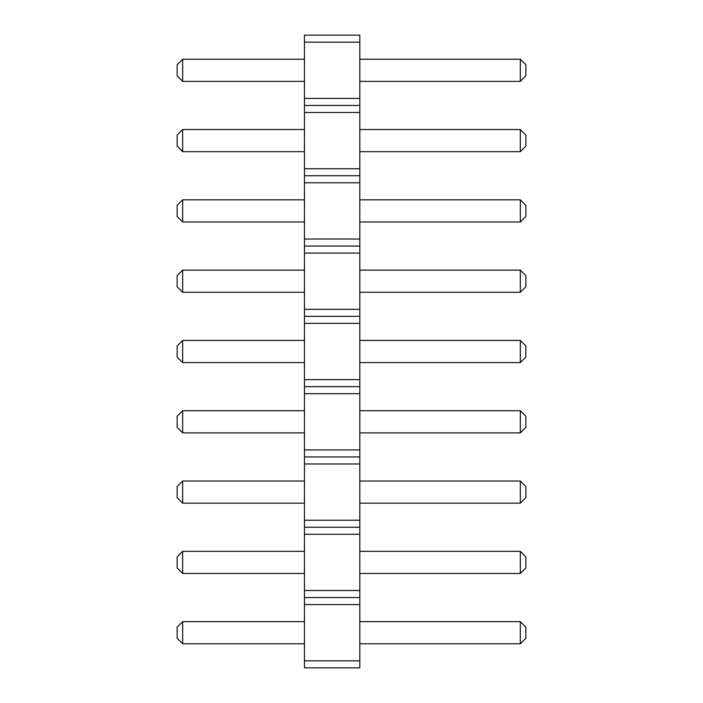 <?xml version="1.0" encoding="UTF-8"?>
<svg xmlns="http://www.w3.org/2000/svg" width="703" height="703" viewBox="0 0 703 703"><rect width="100%" height="100%" fill="white"/><g stroke="black" fill="none" stroke-linecap="round" stroke-linejoin="round"><path stroke-width="1.05" d="M304.452 667.85L359.804 667.85L359.804 35.15L304.452 35.15L304.452 667.85M304.452 660.82L359.804 660.82M304.452 604.58L359.804 604.58M304.452 597.55L359.804 597.55M304.452 590.52L359.804 590.52M304.452 534.28L359.804 534.28M304.452 527.25L359.804 527.25M304.452 520.22L359.804 520.22M304.452 463.98L359.804 463.98M304.452 456.95L359.804 456.95M304.452 449.92L359.804 449.92M304.452 393.68L359.804 393.68M304.452 386.65L359.804 386.65M304.452 379.62L359.804 379.62M304.452 323.38L359.804 323.38M304.452 316.35L359.804 316.35M304.452 309.32L359.804 309.32M304.452 253.08L359.804 253.08M304.452 246.05L359.804 246.05M304.452 239.02L359.804 239.02M304.452 182.78L359.804 182.78M304.452 175.75L359.804 175.75M304.452 168.72L359.804 168.72M304.452 112.48L359.804 112.48M304.452 105.45L359.804 105.45M304.452 98.42L359.804 98.42M304.452 42.18L359.804 42.18M304.452 432.872L182.666 432.872L182.666 410.728L304.452 410.728M304.452 503.172L182.666 503.172L182.666 481.028L304.452 481.028M304.452 573.472L182.666 573.472L182.666 551.328L304.452 551.328M304.452 270.128L182.666 270.128L182.666 292.272L304.452 292.272M304.452 362.572L182.666 362.572L182.666 340.428L304.452 340.428M304.452 81.372L182.666 81.372L182.666 59.228L304.452 59.228M304.452 151.672L182.666 151.672L182.666 129.528L304.452 129.528M304.452 221.972L182.666 221.972L182.666 199.828L304.452 199.828M304.452 643.772L182.666 643.772L182.666 621.628L304.452 621.628M359.804 410.728L520.334 410.728L520.334 432.872L525.87 427.336L525.87 416.264L520.334 410.728M359.804 432.872L520.334 432.872M359.804 481.028L520.334 481.028L520.334 503.172L525.87 497.636L525.87 486.564L520.334 481.028M359.804 503.172L520.334 503.172M359.804 551.328L520.334 551.328L520.334 573.472L525.87 567.936L525.87 556.864L520.334 551.328M359.804 573.472L520.334 573.472M359.804 292.272L520.334 292.272L525.87 286.736L525.87 275.664L520.334 270.128L520.334 292.272M359.804 270.128L520.334 270.128M359.804 340.428L520.334 340.428L520.334 362.572L525.87 357.036L525.87 345.964L520.334 340.428M359.804 362.572L520.334 362.572M359.804 59.228L520.334 59.228L520.334 81.372L525.87 75.836L525.87 64.764L520.334 59.228M359.804 81.372L520.334 81.372M359.804 129.528L520.334 129.528L520.334 151.672L525.87 146.136L525.87 135.064L520.334 129.528M359.804 151.672L520.334 151.672M359.804 199.828L520.334 199.828L520.334 221.972L525.87 216.436L525.87 205.364L520.334 199.828M359.804 221.972L520.334 221.972M359.804 621.628L520.334 621.628L520.334 643.772L525.87 638.236L525.87 627.164L520.334 621.628M359.804 643.772L520.334 643.772M182.666 410.728L177.13 416.264L177.13 427.336L182.666 432.872M182.666 481.028L177.13 486.564L177.13 497.636L182.666 503.172M182.666 551.328L177.13 556.864L177.13 567.936L182.666 573.472M182.666 292.272L177.13 286.736L177.13 275.664L182.666 270.128M182.666 340.428L177.13 345.964L177.13 357.036L182.666 362.572M182.666 59.228L177.13 64.764L177.13 75.836L182.666 81.372M182.666 129.528L177.13 135.064L177.13 146.136L182.666 151.672M182.666 199.828L177.13 205.364L177.13 216.436L182.666 221.972M182.666 621.628L177.13 627.164L177.13 638.236L182.666 643.772"/></g></svg>
